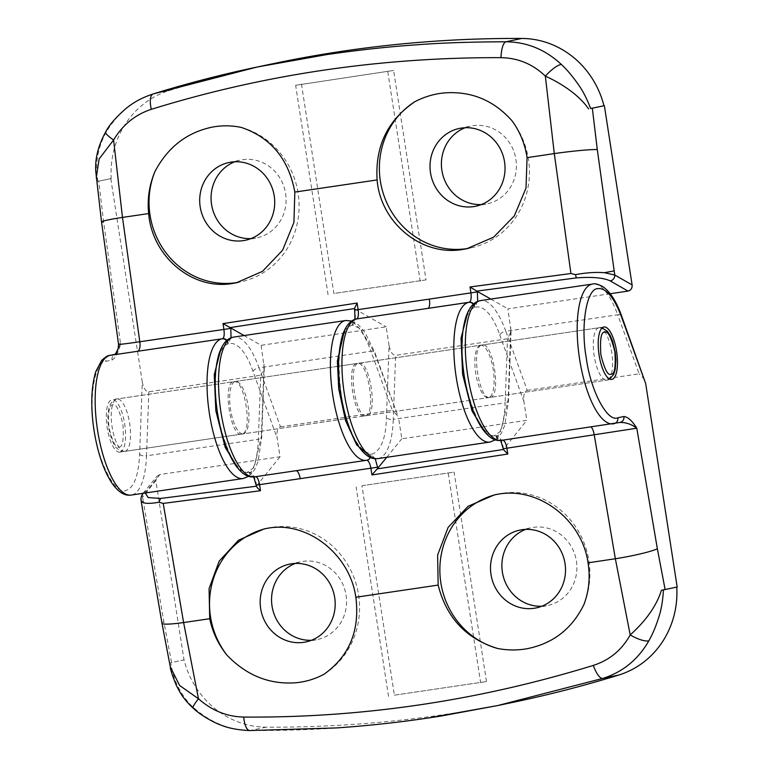 <?xml version="1.0" encoding="UTF-8"?>
<svg xmlns="http://www.w3.org/2000/svg" width="769" height="769" viewBox="0 0 769 769"><rect width="100%" height="100%" fill="white"/><g stroke="black" fill="none" stroke-linecap="round" stroke-linejoin="round"><path stroke-width="0.58" stroke-dasharray="3.85 2.88" d="M514.336 702.059A1324.833 1247.058 78.1 0 1 444.492 714.545A1324.833 1247.058 78.1 0 1 266.132 727.166A88.32 83.139 78.1 0 1 184.022 659.879L155.857 480.702L142.611 497.005A5.296 4.768 39.1 0 1 143.428 492.939L143.428 492.939A5.296 4.768 39.1 0 1 146.283 491.353L145.264 492.996M311.445 640.279A39.748 37.412 -101.9 0 0 315.136 639.933A39.748 37.412 -101.9 0 0 317.232 639.558A39.748 37.412 -101.9 0 0 345.887 594.081A39.748 37.412 -101.9 0 0 302.976 561.389A39.748 37.412 -101.9 0 0 300.881 561.764A39.748 37.412 -101.9 0 0 295.296 563.437M541.78 606.241A39.748 37.412 -101.9 0 0 545.471 605.895A39.748 37.412 -101.9 0 0 547.566 605.52A39.748 37.412 -101.9 0 0 576.221 560.043A39.748 37.412 -101.9 0 0 533.311 527.361A39.748 37.412 -101.9 0 0 531.216 527.726A39.748 37.412 -101.9 0 0 525.621 529.399M490.151 397.381C501.667 396.487 493.102 341.167 482.038 345.021C470.522 345.915 479.087 401.235 490.151 397.381L611.711 379.425M603.963 326.998L482.038 345.021M266.247 528.466A79.486 74.824 78.1 0 1 268.198 528.024A79.486 74.824 78.1 0 1 272.389 527.274A79.486 74.824 78.1 0 1 354.807 579.807A79.486 74.824 78.1 0 1 324.047 674.23M496.543 494.438A79.486 74.824 78.1 0 1 498.533 493.986A79.486 74.824 78.1 0 1 502.724 493.237A79.486 74.824 78.1 0 1 573.799 524.218A79.486 74.824 78.1 0 1 584.027 604.319M365.112 415.856C376.656 415.106 368.043 359.507 357.008 363.497C345.464 364.256 354.067 419.845 365.112 415.856L243.187 433.879A26.492 8.93 81.6 0 0 243.36 433.851A26.492 8.93 81.6 0 0 248.108 406.099A26.492 8.93 81.6 0 0 235.439 381.453A26.492 8.93 81.6 0 0 235.256 381.491A26.492 8.93 81.6 0 0 230.517 409.243A26.492 8.93 81.6 0 0 243.187 433.879M235.439 381.453L357.008 363.497M345.79 320.51A70.661 23.81 -98.4 0 1 370.937 351.25L259.057 367.784L280.464 426.833C277.59 427.843 276.484 431.572 277.148 438.032L280.051 456.776L159.952 474.521L157.001 476.232L155.857 480.702M280.464 426.833L392.344 410.3L370.937 351.25A5.296 2.586 160.1 0 1 374.801 352.385A5.296 2.586 160.1 0 1 374.753 353.461L397.881 416.048L392.344 410.3M398.9 420.047L401.803 438.782L526.832 420.307L503.349 449.481M527.246 390.364L639.126 373.83L617.718 314.781L505.839 331.314L527.246 390.364C524.371 391.373 523.266 395.112 523.939 401.562L526.832 420.307M644.672 379.578L639.126 373.83M677.172 587.007L676.758 587.064A88.32 83.139 78.1 0 1 676.768 587.093L661.436 590.256M486.498 681.555L454.075 472.118L361.949 485.729L394.372 695.176L486.498 681.555L394.372 695.176M256.404 485.998L280.051 456.776M141.717 501.715L143.255 501.148L163.816 621.708L171.574 662.474L183.608 659.946M427.66 718.083C395.814 722.697 366.255 725.917 338.975 727.734C314.473 729.646 284.895 730.569 250.242 730.512C229.585 730.233 210.831 722.725 193.999 707.999C188.126 702.933 182.897 695.993 178.302 687.188C174.996 681.026 172.477 672.856 170.747 662.667L184.022 659.879M386.759 457.305L401.803 438.782M361.949 485.729L454.075 472.118M448.24 473.348L480.663 682.785M388.537 696.397L356.114 486.96M256.654 485.585L256.567 485.056C254.981 476.684 252.703 472.387 249.752 472.156A5.296 4.989 -101.9 0 0 255.491 476.665L366.803 460.247M249.752 472.156L249.31 472.243C233.863 477.261 213.013 421.854 215.608 379.309C216.224 334.4 239.217 331.439 253.011 371.446L277.148 438.032M143.255 501.148L142.611 497.005L141.044 500.417M171.574 662.474L170.747 662.667M169.738 662.916L170.314 666.973M193.999 707.999A17.668 2.365 -48.2 0 1 193.067 708.066M591.063 427.112A8.834 2.451 81.5 0 0 590.592 427.026L620.093 422.421A5.296 4.989 78.1 0 1 619.814 422.469L620.035 422.431M503.214 448.644L503.512 448.558C501.917 440.185 499.648 435.879 496.687 435.648L496.092 435.773C480.644 440.791 459.795 385.384 462.4 342.839C463.005 297.93 485.998 294.969 499.792 334.986A5.296 2.586 -19.9 0 1 505.839 331.314A70.661 23.81 81.6 0 0 480.702 300.573M255.827 476.655L295.805 470.734A8.834 3.172 -98.4 0 1 295.873 470.715A8.834 3.172 -98.4 0 1 296.065 470.705M502.839 440.147L619.814 422.469L501.84 440.281A70.661 23.81 81.6 0 1 501.359 440.368M496.092 435.773A5.296 4.989 -101.9 0 0 501.84 440.281L502.436 440.156A5.296 4.989 78.1 0 1 496.687 435.648M148.84 391.786L146.495 455.825L258.365 439.301L260.72 375.253L148.84 391.786C145.783 391.652 143.601 388.403 142.284 382.049L139.631 454.258C138.516 475.838 133.95 487.911 125.933 490.478C115.504 495.313 98.509 463.015 94.347 430.438C88.473 398.236 94.712 361.046 105.939 361.324L112.034 360.046C115.648 357.989 118.493 352.587 120.57 343.83L103.7 222.501L98.74 181.148L111.207 178.552A88.32 83.139 78.1 0 1 169.286 90.55A1324.833 1247.058 78.1 0 1 273.639 63.558M481.298 204.573A39.748 37.412 -101.9 0 0 484.989 204.227A39.748 37.412 -101.9 0 0 487.085 203.852A39.748 37.412 -101.9 0 0 515.739 158.366A39.748 37.412 -101.9 0 0 472.829 125.683A39.748 37.412 -101.9 0 0 470.734 126.058A39.748 37.412 -101.9 0 0 465.149 127.731M250.963 238.611A39.748 37.412 -101.9 0 0 254.654 238.265A39.748 37.412 -101.9 0 0 256.75 237.89A39.748 37.412 -101.9 0 0 285.405 192.404A39.748 37.412 -101.9 0 0 242.495 159.721A39.748 37.412 -101.9 0 0 240.399 160.096A39.748 37.412 -101.9 0 0 234.814 161.769M119.993 452.085A26.492 8.93 81.6 0 0 124.732 424.325A26.492 8.93 81.6 0 0 112.063 399.688A26.492 8.93 81.6 0 0 111.88 399.717A26.492 8.93 81.6 0 0 107.141 427.477A26.492 8.93 81.6 0 0 119.81 452.114A26.492 8.93 81.6 0 0 119.993 452.085M233.632 381.732C244.686 377.877 253.261 433.197 241.735 434.091C230.671 437.936 222.106 382.626 233.632 381.732L112.063 399.688M358.671 363.256C369.706 359.258 378.319 414.856 366.775 415.616C355.73 419.605 347.127 364.006 358.671 363.256L480.596 345.233A26.492 8.93 -98.4 0 1 493.265 369.87A26.492 8.93 -98.4 0 1 488.517 397.621A26.492 8.93 -98.4 0 1 488.344 397.65A26.492 8.93 -98.4 0 1 475.675 373.013A26.492 8.93 -98.4 0 1 480.414 345.262A26.492 8.93 -98.4 0 1 480.596 345.233M511.856 120.598A79.486 74.824 78.1 0 1 470.753 247.897A79.486 74.824 78.1 0 1 468.821 248.272M241.245 127.414A79.486 74.824 78.1 0 1 299.093 206.525A79.486 74.824 78.1 0 1 240.418 281.935A79.486 74.824 78.1 0 1 238.4 282.329M610.211 293.729L507.915 308.84L511.068 331.612L507.502 338.783L395.631 355.316L393.276 419.365L505.146 402.831A70.661 23.81 -98.4 0 1 490.343 441.983M354.413 308.561L354.951 310.051C355.97 318.472 355.143 323.422 352.49 324.912C345.223 325.96 340.734 338.177 339.004 361.555C339.11 387.086 342.484 408.541 349.126 425.949C355.48 444.136 363.362 453.489 372.773 453.998C381.414 449.538 385.961 437.465 386.423 417.788L389.076 345.579C390.383 351.933 392.575 355.182 395.631 355.316M389.076 345.579L386.173 326.835L261.133 345.31L244.042 335.544M260.72 375.253L264.276 368.082L261.133 345.31M142.284 382.049L110.794 178.61M301.467 84.061L333.89 293.498L426.026 279.887L393.603 70.45L295.632 85.292L393.603 70.45M490.824 299.074L507.915 308.84M111.207 178.552L97.913 181.349C94.789 162.72 98.144 146.523 106.42 131.759C118.013 112.755 133.662 100.133 153.348 93.895L169.286 90.55M354.778 308.888L386.173 326.835M426.026 279.887L333.89 293.498M328.055 294.729L295.632 85.292M387.768 71.671L420.191 281.108M477.674 301.41L474.915 306.773A5.296 4.989 -101.9 0 0 473.608 303.957M474.915 306.773L467.792 312.147M485.652 433.014L493.64 436.138L500.927 431.053L508.165 399.803L510.818 327.584M97.913 181.349L98.74 181.148M106.42 131.759A17.668 2.903 30.8 0 0 105.574 132.095M96.904 181.59L96.25 177.735M118.138 348.751L120.57 343.83L118.58 344.387M112.034 360.046A5.296 4.989 78.1 0 1 115.879 354.125L115.85 354.134M241.735 434.091L119.81 452.114M366.775 415.616L488.344 397.65M231.046 337.812L228.287 343.205L221.001 348.617M238.861 469.484L246.859 472.608L254.145 467.523L261.383 436.263A5.296 2.403 -177.9 0 1 261.739 437.196A5.296 2.403 -177.9 0 1 258.365 439.301A70.661 23.81 -98.4 0 1 243.552 478.453M226.922 340.34A5.296 4.989 78.1 0 1 228.287 343.205M621.592 315.915A5.296 2.586 -19.9 0 0 617.718 314.781A70.661 23.81 81.6 0 0 592.572 284.04M253.011 371.446A5.296 2.586 160.1 0 1 259.057 367.784A70.661 23.81 81.6 0 0 233.92 337.043M159.952 474.521L146.283 491.353M266.132 727.166L250.242 730.512A17.668 6.344 -89.6 0 1 249.79 730.55M161.98 623.255A35.326 3.518 169.5 0 1 163.816 621.708M523.939 401.562L499.792 334.986M375.185 458.709L370.812 454.296L367.765 454.219M344.493 330.218L351.789 324.979L360.296 328.469L374.753 353.461M254.577 476.838A70.661 23.81 81.6 0 0 255.048 476.751A5.296 4.989 -101.9 0 1 249.31 472.243M500.686 440.454L500.1 439.628L502.493 440.147L590.592 427.026A8.834 2.451 81.5 0 0 590.544 427.035M370.812 454.296A5.296 4.989 80 0 1 370.36 457.478M139.631 454.258A5.296 2.403 -177.9 0 0 146.495 455.825A70.661 23.81 -98.4 0 1 131.682 494.986A70.661 23.81 -98.4 0 1 131.201 495.073M109.784 355.413A5.296 4.989 -101.9 0 0 105.939 361.324M377.983 458.603A70.661 23.81 81.6 0 0 378.463 458.516A70.661 23.81 81.6 0 0 393.276 419.365A5.296 2.403 2.1 0 1 386.423 417.788M508.165 399.803A5.296 2.403 2.1 0 1 508.52 400.726A5.296 2.403 2.1 0 1 505.146 402.831L507.502 338.783M103.7 222.501A35.326 2.163 -7.1 0 1 101.546 222.03M264.036 364.054L261.383 436.263M474.473 306.86A5.296 4.989 -101.9 0 0 473.31 304.226M227.682 343.33A5.296 4.989 -101.9 0 0 226.528 340.696M352.49 324.912A5.296 4.989 76.3 0 1 356.162 319.029L354.365 320.164L354.596 319.519M124.924 451.355A26.492 8.93 81.6 0 0 129.663 423.604A26.492 8.93 81.6 0 0 116.994 398.957A26.492 8.93 81.6 0 0 116.821 398.996A26.492 8.93 81.6 0 0 112.082 426.747A26.492 8.93 81.6 0 0 124.741 451.384A26.492 8.93 81.6 0 0 124.924 451.355M119.176 446.847C122.675 447.337 123.924 439.868 122.934 424.43C119.233 409.56 115.821 403.071 112.697 404.955C109.198 404.465 107.948 411.934 108.929 427.372C112.639 442.242 116.052 448.731 119.176 446.847M598.868 327.757A26.492 8.93 -98.4 0 1 599.051 327.719A26.492 8.93 -98.4 0 1 611.72 352.365A26.492 8.93 -98.4 0 1 606.981 380.117A26.492 8.93 -98.4 0 1 606.799 380.146A26.492 8.93 -98.4 0 1 594.129 355.509A26.492 8.93 -98.4 0 1 598.868 327.757M305.851 641.952L317.232 639.558M536.185 607.914L547.566 605.52M268.198 528.024L264.296 528.841M498.533 493.986L494.505 494.832M289.5 564.158L300.881 561.764M519.834 530.12L531.216 527.726M143.14 493.304L157.001 476.232M351.76 321.009L358.364 324.787L364.9 332.218L374.801 352.385L397.89 416.058M253.732 476.934L253.164 476.126L255.548 476.655L366.698 460.266M459.353 128.452L470.734 126.058M229.027 162.49L240.399 160.096M470.753 247.897L466.85 248.714M240.418 281.935L236.391 282.781M475.703 206.246L487.085 203.852M245.369 240.284L256.75 237.89M115.398 354.23L115.888 354.125M264.276 368.072L261.739 437.196L258.019 461.688L254.885 469.128L252.126 473.166L248.627 476.338M511.068 331.602L508.52 400.726L504.8 425.219L501.667 432.659L498.908 436.696L495.409 439.868M337.264 366.409L116.542 399.044C115.042 398.563 112.87 400.505 110.034 404.869C107.102 412.674 107.141 422.556 110.13 434.533C112.803 442.56 114.889 446.972 116.407 447.789C119.272 450.663 122.05 451.864 124.741 451.384L345.012 418.836M346.31 418.644L606.799 380.146L609.721 379.088M602.156 327.892L599.051 327.719L338.562 366.217"/><path stroke-width="1.15" d="M645.681 383.577L621.544 316.991C614.018 297.228 606.126 287.779 597.84 288.635C586.622 288.356 580.384 325.537 586.247 357.748C590.409 390.306 607.404 422.623 617.834 417.788L623.938 416.5C627.937 416.961 632.224 420.864 636.79 428.218L657.36 548.778L665.118 589.535L677.172 587.007L645.681 383.577L621.592 315.915C616.44 301.486 610.153 291.691 602.742 286.539C598.119 284.126 594.725 283.29 592.572 284.04A70.661 23.81 81.6 0 0 592.101 284.126A70.661 23.81 81.6 0 0 579.451 358.133A70.661 23.81 81.6 0 0 613.229 423.834A70.661 23.81 81.6 0 0 613.71 423.748A5.296 4.989 -101.9 0 0 617.834 417.788M663.464 589.861C662.811 600.387 661.369 609.135 659.139 616.104C656.072 626.014 652.66 634.223 648.892 640.721C638.145 659.552 622.765 672.116 602.752 678.421L497.678 705.558L427.66 718.083M676.768 587.093A88.32 83.139 78.1 0 1 618.689 675.067A1324.833 1247.058 78.1 0 1 514.336 702.059L497.63 705.567M291.595 563.783A39.748 37.412 78.1 0 1 334.505 596.475A39.748 37.412 78.1 0 1 305.851 641.952A39.748 37.412 78.1 0 1 303.755 642.326A39.748 37.412 78.1 0 1 260.845 609.644A39.748 37.412 78.1 0 1 289.5 564.158A39.748 37.412 78.1 0 1 291.595 563.783M521.93 529.745A39.748 37.412 78.1 0 1 564.84 562.437A39.748 37.412 78.1 0 1 536.185 607.914A39.748 37.412 78.1 0 1 534.09 608.289A39.748 37.412 78.1 0 1 491.18 575.606A39.748 37.412 78.1 0 1 519.834 530.12A39.748 37.412 78.1 0 1 521.93 529.745M603.79 327.027A26.492 8.93 -98.4 0 1 603.963 326.998A26.492 8.93 -98.4 0 1 616.632 351.635A26.492 8.93 -98.4 0 1 611.893 379.386A26.492 8.93 -98.4 0 1 611.711 379.425A26.492 8.93 -98.4 0 1 599.051 354.778A26.492 8.93 -98.4 0 1 603.79 327.027M324.047 674.23C315.607 678.777 306.591 681.584 296.997 682.651C270.313 684.987 247.012 675.874 227.095 655.323C218.396 644.585 212.609 632.387 209.716 618.728L209.072 588.66L219.184 561.149L238.534 540.194L264.296 528.841L268.429 528.111C307.917 521.199 349.943 554.612 355.845 597.253C359.998 630.465 349.405 656.13 324.047 674.23M584.027 604.319C572.251 628.581 553.353 643.365 527.313 648.671C517.547 650.439 507.675 650.382 497.706 648.507C466.264 638.914 446.414 617.776 438.157 585.084L437.628 555.016L448.116 527.409L468.042 506.319L494.505 494.832L498.745 494.073C539.329 486.969 582.152 520.132 588.045 562.821C590.332 577.144 588.996 590.976 584.027 604.319M227.095 655.323A79.486 74.824 78.1 0 1 266.247 528.466M497.706 648.507A79.486 74.824 78.1 0 1 439.858 570.483A79.486 74.824 78.1 0 1 496.543 494.438M295.296 563.437A39.748 37.412 -101.9 0 0 272.447 608.356A39.748 37.412 -101.9 0 0 311.445 640.279M525.621 529.399A39.748 37.412 -101.9 0 0 502.782 574.318A39.748 37.412 -101.9 0 0 541.78 606.241M145.264 492.996L148.148 497.543L160.49 498.475L256.433 486.21L253.732 476.934M370.36 457.478A5.296 4.989 80 0 1 366.669 460.266C368.505 460.468 369.918 463.159 370.898 468.34L371.936 474.954L507.819 454.037L503.349 449.481L377.175 468.898L386.759 457.305M256.433 485.998C256.635 487.123 257.99 488.7 260.508 490.728A1572.134 529.86 81.6 0 1 259.576 484.749C258.586 479.51 257.221 476.818 255.491 476.665M160.49 498.475L159 502.224L163.22 503.416L260.508 490.728M143.428 492.939C141.515 495.409 140.717 497.899 141.044 500.417L141.717 501.715C144.024 503.705 149.792 503.878 159 502.224M141.717 501.715L141.044 500.417M170.314 666.973L179.658 685.515L198.479 698.761L183.608 622.554A35.326 3.518 169.5 0 1 161.98 623.255L170.314 666.973C170.401 669.645 172.458 675.913 176.476 685.765L180.225 692.667C181.58 694.868 185.05 700.646 193.067 708.066L193.067 708.066A17.668 2.365 -48.2 0 1 198.479 698.761C211.879 710.594 226.961 716.698 243.735 717.064C361.757 718.006 478.28 700.79 593.303 665.406C609.577 660.148 621.871 649.988 630.196 634.925A17.668 5.258 -151.4 0 0 648.892 640.721M657.36 548.778A35.326 3.518 169.5 0 1 615.354 558.746L630.196 634.925C646.171 620.564 656.582 605.674 661.436 590.256L665.118 589.535M619.814 422.469C625.918 422.316 631.58 424.238 636.79 428.218L506.896 448.192C505.887 442.954 504.397 440.281 502.436 440.156M623.938 416.5A5.296 4.989 78.1 0 1 620.093 422.421L619.987 422.441M371.936 474.954L377.175 468.898M507.819 454.037L506.896 448.192L503.214 448.644L503.349 449.481M377.762 468.379L377.579 467.216L256.269 485.143M603.953 105.738A88.32 83.139 78.1 0 0 521.834 38.45A1324.833 1247.058 78.1 0 0 343.483 51.071A1324.833 1247.058 78.1 0 0 273.639 63.558L256.942 67.066C221.799 74.458 187.203 83.417 153.156 93.953A17.668 6.45 72.8 0 1 153.348 93.895L256.942 67.066L326.652 54.609C358.479 50.004 388.172 46.755 415.741 44.871C440.493 42.91 470.561 41.882 505.944 41.786C526.928 41.997 545.404 49.562 561.37 64.471C566.936 69.604 572.684 76.429 578.624 84.955C582.873 90.915 586.891 98.778 590.679 108.525L604.367 105.68L632.108 284.924L614.806 275.033A5.296 4.825 119.8 0 1 610.173 280.896C603.521 277.734 592.245 276.734 576.337 277.897L476.761 291.134L490.824 299.074M465.149 127.731A39.748 37.412 -101.9 0 0 442.3 172.65A39.748 37.412 -101.9 0 0 481.298 204.573M473.608 206.611A39.748 37.412 78.1 0 1 430.698 173.929A39.748 37.412 78.1 0 1 459.353 128.452A39.748 37.412 78.1 0 1 461.448 128.077A39.748 37.412 78.1 0 1 504.358 160.759A39.748 37.412 78.1 0 1 475.703 206.246A39.748 37.412 78.1 0 1 473.608 206.611M234.814 161.769A39.748 37.412 -101.9 0 0 211.965 206.688A39.748 37.412 -101.9 0 0 250.963 238.611M243.283 240.649A39.748 37.412 78.1 0 1 200.373 207.966A39.748 37.412 78.1 0 1 229.027 162.49A39.748 37.412 78.1 0 1 231.123 162.115A39.748 37.412 78.1 0 1 274.033 194.797A39.748 37.412 78.1 0 1 245.369 240.284A39.748 37.412 78.1 0 1 243.283 240.649M468.821 248.272A79.486 74.824 78.1 0 1 466.562 248.647A79.486 74.824 78.1 0 1 384.144 196.114A79.486 74.824 78.1 0 1 414.904 101.691C423.825 97.038 433.197 94.154 443.021 93.039C470.244 90.598 493.189 99.787 511.856 120.598C519.892 131.47 524.958 143.822 527.063 157.645L526.015 188.078L514.326 215.916L493.64 237.15L466.85 248.714L462.602 249.473C422.008 256.625 380.53 223.087 377.118 179.927C375.012 146.283 387.614 120.204 414.904 101.691M238.4 282.329A79.486 74.824 78.1 0 1 236.227 282.684A79.486 74.824 78.1 0 1 165.143 251.703A79.486 74.824 78.1 0 1 154.915 171.602C167.863 147.09 187.107 132.239 212.667 127.039C222.222 125.309 231.748 125.434 241.245 127.414C270.784 137.411 288.654 158.962 294.844 192.087L293.912 222.462L282.588 250.242L262.469 271.37L236.391 282.781L232.248 283.521C192.635 290.413 152.156 256.759 148.657 213.571C147.187 199.075 149.273 185.089 154.915 171.602M610.211 293.729L628.023 291.095C630.945 290.307 632.31 288.25 632.108 284.924M614.171 270.89L614.806 275.033L604.396 272.707L614.171 270.89L597.292 149.561L592.332 108.198L604.367 105.68M229.902 327.632L354.422 308.561L357.133 303.044L223.029 323.586L244.042 335.544M477.357 291.374L477.674 301.41M467.792 312.147L461.035 338.216L462.63 374.378L472.022 410.982L485.652 433.014M476.761 291.134L470.022 286.962A1572.134 529.86 -98.4 0 0 470.936 292.941C471.551 298.257 470.964 301.371 469.167 302.265L356.595 318.943C358.258 318.02 358.767 314.925 358.133 309.667L357.133 303.044M576.337 277.897L575.5 274.639L570.925 273.514L470.022 286.962M604.396 272.707C595.869 272.015 586.238 272.659 575.5 274.639M592.332 108.198L590.679 108.525M588.65 108.919C579.095 95.164 561.976 83.629 545.346 76.131L554.286 153.589A35.326 2.163 -7.1 0 1 597.292 149.561M561.37 64.471A17.668 4.768 134.1 0 0 545.346 76.131C532.84 64.115 518.037 57.954 500.965 57.656C380.415 57.233 263.863 74.458 151.291 109.333C135.344 114.523 122.771 124.741 113.581 139.987A17.668 2.903 30.8 0 1 105.574 132.095L105.574 132.095C108.967 125.26 115.917 117.263 126.443 108.121C132.604 103.306 139.756 98.403 153.156 93.953A17.668 6.45 72.8 0 0 151.291 109.333M96.25 177.735L99.143 158.923L113.581 139.987L122.492 217.406A35.326 2.163 -7.1 0 0 101.546 222.03L95.789 171.631C94.856 159.048 98.115 145.87 105.574 132.095M120.57 343.83C112.341 345.579 131.403 343.022 139.785 341.772L223.914 329.44C224.567 334.755 224.106 337.841 222.539 338.696A5.296 4.989 78.1 0 1 226.922 340.34M115.244 354.384L118.147 348.713L115.888 354.125A5.296 4.989 78.1 0 1 115.888 354.125A5.296 4.989 78.1 0 1 116.157 354.076L118.138 348.751L118.57 344.387L101.546 222.03M490.343 441.983A70.661 23.81 -98.4 0 1 489.863 442.069A70.661 23.81 -98.4 0 1 456.084 376.368A70.661 23.81 -98.4 0 1 468.725 302.361L427.968 308.379A8.834 2.788 81.6 0 0 429.352 299.112L354.653 310.128L354.422 308.561M223.029 323.586L223.914 329.44L230.806 328.344L231.046 337.812M221.001 348.617L214.253 374.686L215.849 410.848L225.24 447.452L238.861 469.484M473.608 303.957A5.296 4.989 -101.9 0 0 469.167 302.265L468.725 302.361A5.296 4.989 -101.9 0 1 473.31 304.226M429.352 299.112L477.434 291.903M243.552 478.453A70.661 23.81 -98.4 0 1 243.081 478.539A70.661 23.81 -98.4 0 1 209.293 412.828A70.661 23.81 -98.4 0 1 221.943 338.821L110.063 355.355A5.296 4.989 -101.9 0 0 109.784 355.413L115.879 354.125M618.689 675.067L602.752 678.421A17.668 5.421 -107.1 0 1 593.303 665.406M501.359 440.368C498.437 440.579 491.804 441.839 482.173 428.554C473.685 415.577 467.648 397.717 464.072 374.993C460.727 351.616 461.313 332.323 465.851 317.126C471.282 301.89 477.741 301.265 480.702 300.573A70.661 23.81 81.6 0 0 480.221 300.66A70.661 23.81 81.6 0 0 467.581 374.666A70.661 23.81 81.6 0 0 501.359 440.368L620.093 422.421M233.92 337.043A70.661 23.81 81.6 0 0 233.44 337.13A70.661 23.81 81.6 0 0 220.79 411.136A70.661 23.81 81.6 0 0 254.577 476.838L366.448 460.304A70.661 23.81 -98.4 0 1 332.669 394.603A70.661 23.81 -98.4 0 1 345.31 320.596A70.661 23.81 -98.4 0 1 345.79 320.51L233.92 337.043C230.95 337.735 224.5 338.36 219.069 353.596C214.532 368.793 213.936 388.076 217.291 411.463C220.866 434.187 226.893 452.037 235.391 465.024C245.023 478.308 251.655 477.049 254.577 476.838M209.716 618.728L183.608 622.554L163.22 503.416M193.067 708.066C199.805 714.718 213.551 722.495 220.059 724.744C227.807 728.089 237.717 730.021 249.79 730.55A17.668 6.344 -89.6 0 1 243.735 717.064M621.544 316.991A5.296 2.586 -19.9 0 0 621.592 315.915M591.063 427.112A8.834 2.451 81.5 0 1 594.283 435.177L615.354 558.746L588.045 562.821M367.765 454.219L356.681 444.915L345.55 420.585L338.687 388.691L337.37 360.997L344.493 330.218M377.579 467.216L375.185 458.709M355.845 597.253L438.157 585.084M296.065 470.705A8.834 3.172 -98.4 0 1 300.256 478.77M248.627 476.338L243.081 478.539L131.201 495.073A70.661 23.81 -98.4 0 1 97.423 429.362A70.661 23.81 -98.4 0 1 110.063 355.355L221.943 338.821A5.296 4.989 -101.9 0 1 226.528 340.696M628.023 291.095L610.173 280.896M521.834 38.45L505.944 41.786A17.668 5.335 90.2 0 0 500.965 57.656M527.063 157.645L554.286 153.589L570.925 273.514M137.699 351.135A8.834 3.489 -98.3 0 0 139.785 341.772L122.492 217.406L148.657 213.571M377.983 458.603C375.137 458.814 368.495 460.073 358.912 446.943C350.251 433.774 344.137 415.596 340.58 392.421C337.322 370.187 337.976 351.116 342.522 335.207C347.809 320.106 354.922 319.5 356.162 319.029A5.296 4.989 76.3 0 1 356.595 318.943A70.661 23.81 81.6 0 0 344.262 393.276A70.661 23.81 81.6 0 0 377.983 458.603L489.863 442.069L495.409 439.868M377.118 179.927L294.844 192.087M604.617 332.266C607.741 330.372 611.163 336.87 614.864 351.731C615.854 367.169 614.594 374.647 611.105 374.147C607.971 376.031 604.559 369.543 600.858 354.682C599.868 339.235 601.118 331.766 604.617 332.266M480.702 300.573L592.572 284.04M161.98 623.255L141.236 501.676M497.678 705.558L441.185 716.006C406.33 721.572 371.389 725.552 336.361 727.935L249.79 730.55M351.76 321.009L345.79 320.51M503.214 448.644L500.686 440.454M131.201 495.073C128.298 495.38 121.521 496.245 112.351 483.73C103.642 470.686 97.48 452.547 93.856 429.304C90.559 406.465 91.175 387.297 95.692 371.821L101.585 360.546C105.353 356.989 108.083 355.278 109.784 355.413M354.653 310.128C355.067 317.155 354.97 320.5 354.365 320.164M609.721 379.088L613.739 374.301L615.258 369.312L615.921 359.969L615.267 352.385L612.633 341.186L610.259 335.592L607.347 331.266L602.156 327.892M346.31 418.644L345.012 418.836M338.562 366.217L337.264 366.409"/></g></svg>
